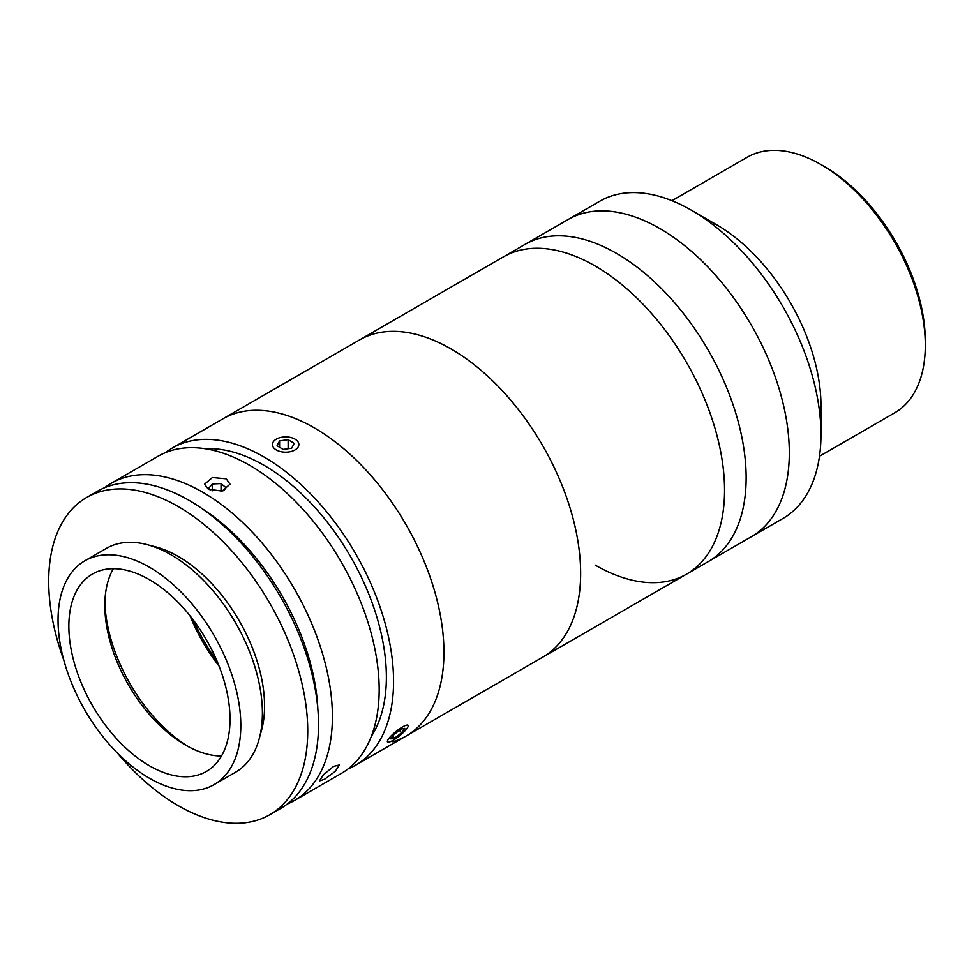 <?xml version="1.0" encoding="UTF-8"?>
<svg xmlns="http://www.w3.org/2000/svg" width="974" height="974" viewBox="0 0 974 974"><rect width="100%" height="100%" fill="white"/><g stroke="black" fill="none" stroke-linecap="round" stroke-linejoin="round"><path stroke-width="1.46" d="M713.151 224.897A106.848 61.691 60 0 1 714.599 223.643M824.564 166.639L820.972 164.557L824.564 166.639A142.46 82.254 60 0 1 925.3 341.107L925.3 345.271A147.549 85.188 -120 0 0 820.972 164.557L820.972 164.557A147.549 85.188 -120 0 0 747.192 157.252L671.938 200.693M819.487 456.258L894.741 412.806A147.549 85.188 -120 0 0 925.3 345.271M165.556 452.581A183.161 105.752 60 0 1 172.471 447.943L599.874 201.18A183.161 105.752 60 0 1 691.455 210.25L716.633 224.787A147.549 85.188 60 0 1 716.633 224.799A147.549 85.188 60 0 1 820.972 405.501L820.972 434.574A183.161 105.752 60 0 1 783.035 518.424L751.38 536.711A183.161 105.752 60 0 0 779.456 389.941A183.161 105.752 60 0 0 659.8 228.537A183.161 105.752 60 0 0 568.207 219.454A183.161 105.752 60 0 1 769.204 361.208A183.161 105.752 60 0 1 751.38 536.711L708.208 561.633A183.161 105.752 60 0 0 736.283 414.863A183.161 105.752 60 0 0 616.627 253.459A183.161 105.752 60 0 0 525.047 244.389A183.161 105.752 60 0 1 726.032 386.13A183.161 105.752 60 0 1 708.208 561.633L686.621 574.1A183.161 105.752 60 0 1 595.041 565.017M716.633 224.799L691.455 210.25A183.161 105.752 60 0 1 820.972 434.574M595.041 265.914A183.161 105.752 60 0 1 714.697 427.318A183.161 105.752 60 0 1 686.621 574.1A183.161 105.752 60 0 0 720.821 452.447A183.161 105.752 60 0 0 629.874 291.543A183.161 105.752 60 0 0 503.461 256.844A183.161 105.752 60 0 1 595.041 265.914M172.471 447.943A183.161 105.752 60 0 1 264.051 457.013A183.161 105.752 60 0 1 383.707 618.417A183.161 105.752 60 0 1 355.632 765.187L406 736.113A183.161 105.752 60 0 0 434.075 589.331A183.161 105.752 60 0 0 314.419 427.927A183.161 105.752 60 0 0 222.839 418.857A183.161 105.752 60 0 1 236.037 413.171A183.161 105.752 60 0 1 411.99 535.457A183.161 105.752 60 0 1 406 736.113A183.161 105.752 60 0 1 392.802 741.786M406 736.113L542.713 657.182A183.161 105.752 60 0 0 576.912 535.53A183.161 105.752 60 0 0 485.977 374.625A183.161 105.752 60 0 0 359.552 339.926A183.161 105.752 60 0 1 372.75 334.252A183.161 105.752 60 0 1 548.691 456.526A183.161 105.752 60 0 1 542.713 657.182L686.621 574.1M355.632 765.187A183.161 105.752 60 0 1 348.156 768.851M205.319 448.758A172.982 99.872 60 0 1 264.051 465.316A172.982 99.872 60 0 1 371.35 736.332M333.668 766.368L339.269 765.016L335.385 771.286L324.683 779.163L319.435 780.953L323.405 774.768L333.668 766.368M104.632 487.718A183.161 105.752 60 0 1 111.316 483.25A183.161 105.752 60 0 1 202.896 492.32A183.161 105.752 60 0 1 322.552 653.724A183.161 105.752 60 0 1 294.477 800.494A183.161 105.752 60 0 1 287.269 804.049M111.316 483.25L158.08 456.246A183.161 105.752 60 0 1 249.661 465.316A183.161 105.752 60 0 1 369.316 626.72A183.161 105.752 60 0 1 341.241 773.49L294.477 800.494M226.272 478.818L229.998 484.188L222.157 491.103L208.29 489.204L204.564 484.188L212.405 477.54L226.272 478.818M317.841 708.902A172.982 99.872 -120 0 0 202.312 508.805M217.08 661.224A134.315 77.555 60 0 1 193.229 619.902M214.049 784.654L235.635 772.187A129.225 74.608 -120 0 0 262.396 713.029A129.225 74.608 -120 0 0 205.989 582.976A129.225 74.608 -120 0 0 106.41 548.362L84.823 560.817A129.225 74.608 -120 0 0 58.05 619.975A129.225 74.608 -120 0 0 114.469 750.029A129.225 74.608 -120 0 0 214.049 784.654A129.225 74.608 -120 0 0 240.809 725.496A129.225 74.608 -120 0 0 184.403 595.443A129.225 74.608 -120 0 0 84.823 560.817M230.022 719.262A113.97 65.794 -120 0 0 180.275 604.574A113.97 65.794 -120 0 0 92.445 574.039A113.97 65.794 -120 0 0 68.85 626.209A113.97 65.794 -120 0 0 118.597 740.897A113.97 65.794 -120 0 0 206.415 771.432A113.97 65.794 -120 0 0 230.022 719.262M113.349 568.694A113.97 65.794 -120 0 0 104.827 605.438A113.97 65.794 -120 0 0 185.413 745.025A113.97 65.794 -120 0 0 221.488 756.007M104.875 602.2A122.103 70.505 -120 0 0 188.238 746.595M190.015 615.775A122.103 70.505 -120 0 0 219.053 666.07M117.477 753.146A183.161 105.752 -120 0 0 269.798 814.739L280.585 808.517A183.161 105.752 -120 0 0 318.522 724.668A183.161 105.752 -120 0 0 238.569 540.339A183.161 105.752 -120 0 0 97.424 491.261L86.637 497.495A183.161 105.752 -120 0 0 48.7 581.344A183.161 105.752 -120 0 0 63.821 660.202M269.798 814.739A183.161 105.752 -120 0 0 307.735 730.89A183.161 105.752 -120 0 0 227.782 546.572A183.161 105.752 -120 0 0 86.637 497.495M260.228 734.652A122.103 70.505 -120 0 0 264.563 705.967A122.103 70.505 -120 0 0 151.214 545.83M223.63 490.713L226.053 487.743L221.037 483.567L212.259 483.993L208.509 488.595L210.494 490.239M221.037 491.31L221.037 483.567M212.259 490.811L212.259 483.993M281.876 451.863A13.222 7.634 0 0 0 296.997 448.454A13.222 7.634 0 0 0 294.988 439.152A13.222 7.634 0 0 0 289.412 437.229A13.222 7.634 0 0 0 276.287 439.152A13.222 7.634 0 0 0 281.876 451.863M277.079 445.727L283.13 449.416L291.689 448.235L294.197 443.365L288.146 439.676L279.587 440.857L277.079 445.727M288.146 448.722L288.146 439.676M279.587 447.261L279.587 440.857M387.36 741.543A13.222 2.788 141.2 0 0 388.127 742.188A13.222 2.788 141.2 0 0 399.547 735.808A13.222 2.788 141.2 0 0 408.24 726.02A13.222 2.788 141.2 0 0 408.252 725.727A13.222 2.788 141.2 0 0 397.465 730.354A13.222 2.788 141.2 0 0 387.36 741.543M404.758 728.369L401.081 729.112L394.129 734.372L390.842 738.901L394.519 738.158L401.471 732.886L404.758 728.369M399.437 730.354L401.471 732.886M392.875 736.113L394.519 738.158"/></g></svg>
